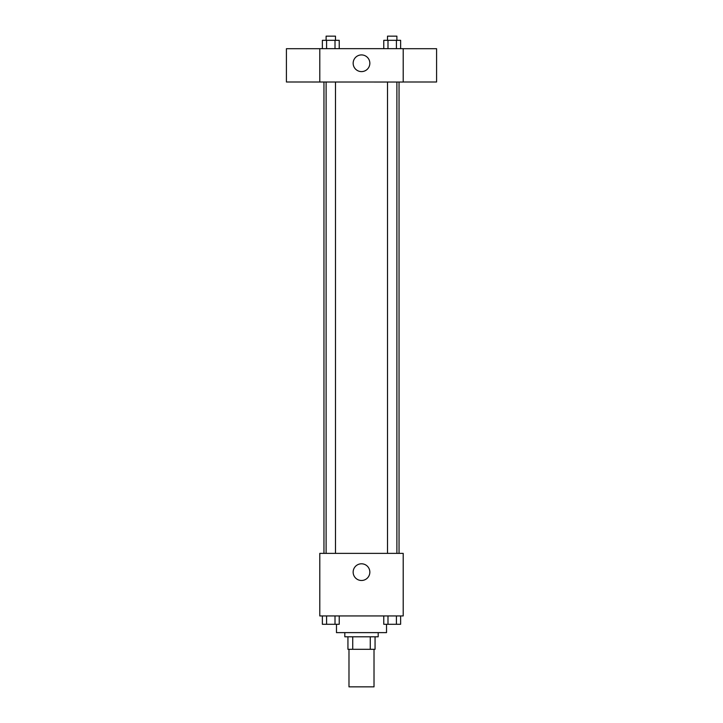 <?xml version="1.0" encoding="UTF-8"?>
<svg xmlns="http://www.w3.org/2000/svg" width="723" height="723" viewBox="0 0 723 723"><rect width="100%" height="100%" fill="white"/><g stroke="black" fill="none" stroke-linecap="round" stroke-linejoin="round"><path stroke-width="1.08" d="M348.983 649.308L348.983 686.85L374.017 686.85L374.017 649.308M370.275 636.8L370.275 649.308L347.944 649.308L347.944 636.8M370.275 649.308L375.056 649.308L375.056 636.8L375.056 649.308M378.183 632.625L378.183 636.8L344.817 636.8L344.817 632.625M352.725 636.8L352.725 649.308M336.475 624.283L336.475 632.625L386.525 632.625L386.525 624.283M403.208 615.942L319.792 615.942L319.792 553.375L403.208 553.375L403.208 615.942M369.842 572.146A8.342 8.342 0 0 1 357.325 579.367A8.342 8.342 0 0 1 357.325 564.916A8.342 8.342 0 0 1 369.842 572.146M399.042 82.033L399.042 553.375M387.51 553.375L387.51 82.033M335.49 82.033L335.49 553.375M319.792 82.033L319.792 48.667L403.208 48.667L403.208 82.033L286.416 81.997L286.416 48.694L319.792 48.694M369.842 63.263A8.342 8.342 0 0 1 357.325 70.483A8.342 8.342 0 0 1 357.325 56.042A8.342 8.342 0 0 1 369.842 63.263M403.208 81.997L436.584 81.997L436.584 48.694L403.208 48.694M400.632 48.667L400.632 40.325L383.768 40.325L383.768 48.667M396.412 40.325L396.412 48.667M387.989 40.325L387.989 48.667M387.51 40.325L387.51 36.15L396.891 36.15L396.891 40.325M339.232 48.667L339.232 40.325L322.368 40.325L322.368 48.667M335.011 40.325L335.011 48.667M326.588 40.325L326.588 48.667M326.109 40.325L326.109 36.15L335.49 36.15L335.49 40.325M400.632 615.942L400.632 624.283L383.768 624.283L383.768 615.942M396.412 615.942L396.412 624.283M387.989 615.942L387.989 624.283M396.891 624.283L387.51 624.283M339.232 615.942L339.232 624.283L322.368 624.283L322.368 615.942M335.011 615.942L335.011 624.283M326.588 615.942L326.588 624.283M335.49 624.283L326.109 624.283M323.958 82.033L323.958 553.375M396.891 553.375L396.891 82.033M326.109 82.033L326.109 553.375"/></g></svg>
